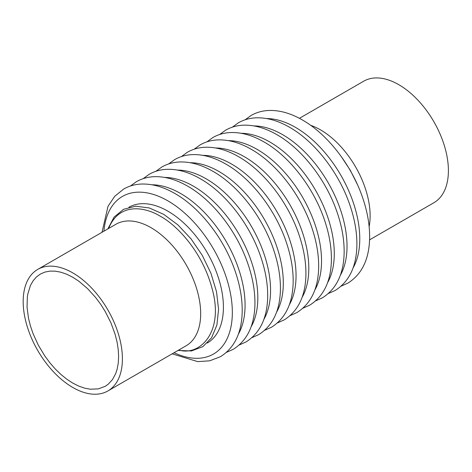 <?xml version="1.0" encoding="UTF-8"?>
<svg xmlns="http://www.w3.org/2000/svg" width="472" height="472" viewBox="0 0 472 472"><rect width="100%" height="100%" fill="white"/><g stroke="black" fill="none" stroke-linecap="round" stroke-linejoin="round"><path stroke-width="0.71" d="M72.794 277.259L78.783 281.17L87.515 288.563L95.698 297.567L100.678 304.275L105.197 311.467L110.885 322.736L115.127 334.347L117.05 341.988L118.23 349.498L118.625 356.667L118.23 363.351L117.068 369.44L115.681 373.606L112.483 379.565L108.218 384.22L105.191 386.326L98.259 388.893L90.323 389.205L84.659 388.155L78.753 386.102L72.794 383.111L66.794 379.193L60.912 374.443L55.254 368.957L49.855 362.762L44.887 356.059L38.315 345.15L33.099 333.728L30.438 325.957L28.515 318.311L27.052 307.213L27.346 297.041L27.836 293.903L30.45 285.471L33.099 280.805L36.444 276.958L40.38 274.049L44.899 272.084L49.884 271.117L55.242 271.158L60.947 272.22L66.806 274.256L72.794 277.259M108.619 228.477C119.575 201.231 146.432 207.562 160.321 216.253C174.433 223.61 202.305 249.558 212.607 290.492C223.852 333.521 198.806 356.372 178.788 350.012M72.794 272.893A70.169 40.509 60 0 1 115.758 383.636A70.169 40.509 60 0 1 107.876 390.952A70.169 40.509 60 0 1 29.824 334.023A70.169 40.509 60 0 1 37.707 269.418A70.169 40.509 60 0 1 72.794 272.893M299.407 118.325L363.7 81.208A70.169 40.509 60 0 1 373.948 78.039A70.169 40.509 60 0 1 398.787 84.683A70.169 40.509 60 0 1 448.4 170.616A70.169 40.509 60 0 1 433.868 202.742L369.576 239.859M310.659 125.322A70.169 40.509 60 0 1 320.517 129.871A70.169 40.509 60 0 1 369.139 226.619M266.68 118.572A91.013 52.545 60 0 1 295.419 127.34A91.013 52.545 60 0 1 352.997 268.084M253.936 125.93A91.013 52.545 60 0 1 282.675 134.697A91.013 52.545 60 0 1 340.253 275.442M241.192 133.287A91.013 52.545 60 0 1 269.931 142.054A91.013 52.545 60 0 1 327.515 282.793M228.448 140.638A91.013 52.545 60 0 1 257.193 149.412A91.013 52.545 60 0 1 314.771 290.15M215.71 147.996A91.013 52.545 60 0 1 244.449 156.769A91.013 52.545 60 0 1 302.027 297.507M202.93 155.359A91.013 52.545 60 0 1 231.699 164.126A91.013 52.545 60 0 1 289.265 304.894M190.21 162.716A91.013 52.545 60 0 1 218.949 171.489A91.013 52.545 60 0 1 276.533 312.228M177.466 170.073A91.013 52.545 60 0 1 206.211 178.847A91.013 52.545 60 0 1 263.789 319.585M164.728 177.431A91.013 52.545 60 0 1 193.467 186.204A91.013 52.545 60 0 1 251.045 326.943M151.984 184.788A91.013 52.545 60 0 1 180.723 193.561A91.013 52.545 60 0 1 238.301 334.3M103.917 231.191A91.013 52.545 60 0 1 167.979 200.919A91.013 52.545 60 0 1 232.265 308.812A91.013 52.545 60 0 1 174.085 352.726M128.921 207.255A78.393 45.265 60 0 1 167.979 211.214A78.393 45.265 60 0 1 219.161 280.179A78.393 45.265 60 0 1 207.314 343.044M37.707 269.418L115.976 224.23A70.169 40.509 60 0 1 151.058 227.705A70.169 40.509 60 0 1 196.901 289.537A70.169 40.509 60 0 1 186.145 345.764L107.876 390.952M341.368 156.716L350.377 170.422L357.292 184.281M341.156 286.144L347.899 283.117C361.682 274.45 368.915 259.795 369.6 239.162C369.942 225.94 367.57 211.963 362.472 197.237C351.528 165.2 327.621 134.284 302.399 119.971C290.787 113.256 279.542 110.094 268.656 110.477C262.261 110.767 256.408 112.43 251.11 115.469L245.115 119.794M328.412 293.501L335.161 290.475C348.938 281.808 356.171 267.152 356.861 246.52C357.204 233.298 354.826 219.321 349.734 204.594C338.784 172.557 314.883 141.641 289.655 127.328C278.043 120.614 266.798 117.451 255.918 117.835C249.517 118.124 243.67 119.788 238.366 122.82L232.371 127.151M315.668 300.859L322.417 297.832C336.194 289.159 343.427 274.509 344.118 253.877C344.46 240.649 342.082 226.678 336.99 211.952C326.04 179.915 302.139 148.999 276.911 134.685C265.299 127.971 254.054 124.809 243.174 125.186C236.773 125.481 230.926 127.145 225.622 130.178L219.627 134.508M302.93 308.216L309.673 305.189C323.456 296.516 330.689 281.867 331.373 261.234C331.716 248.006 329.344 234.035 324.246 219.309C313.302 187.272 289.395 156.356 264.173 142.042C252.561 135.328 241.316 132.166 230.43 132.543C224.035 132.839 218.182 134.502 212.884 137.535L206.889 141.865M290.186 315.567L296.935 312.541C310.712 303.874 317.945 289.224 318.629 268.592C318.978 255.364 316.6 241.393 311.502 226.666C300.558 194.629 276.651 163.713 251.428 149.4C239.817 142.686 228.572 139.517 217.692 139.901C211.291 140.196 205.438 141.86 200.14 144.892L194.145 149.223M277.436 322.931L284.191 319.898C297.968 311.231 305.201 296.581 305.891 275.943C306.234 262.721 303.856 248.75 298.764 234.023C287.814 201.987 263.913 171.065 238.684 156.757C227.073 150.043 215.828 146.875 204.948 147.258C198.547 147.553 192.7 149.217 187.396 152.25L181.395 156.586M264.686 330.294L271.435 327.267C285.212 318.594 292.445 303.944 293.136 283.312C293.478 270.084 291.1 256.113 286.008 241.387C275.058 209.35 251.157 178.434 225.929 164.12C214.317 157.406 203.072 154.238 192.192 154.621C185.791 154.916 179.944 156.58 174.64 159.613L168.646 163.943M251.948 337.645L258.691 334.618C272.474 325.951 279.707 311.302 280.392 290.663C280.734 277.442 278.362 263.47 273.264 248.744C262.32 216.707 238.413 185.785 213.191 171.478C201.579 164.763 190.334 161.595 179.448 161.979C173.053 162.274 167.2 163.937 161.902 166.97L155.907 171.301M239.204 345.002L245.953 341.976C259.73 333.309 266.963 318.659 267.648 298.021C267.996 284.799 265.618 270.822 260.52 256.101C249.576 224.064 225.669 193.142 200.447 178.835C188.835 172.121 177.59 168.952 166.71 169.336C160.309 169.631 154.456 171.295 149.158 174.327L143.163 178.658M226.46 352.36L233.209 349.333C246.986 340.666 254.219 326.016 254.909 305.378C255.252 292.156 252.874 278.179 247.782 263.453C236.832 231.416 212.931 200.5 187.703 186.192C176.091 179.478 164.846 176.31 153.966 176.693C147.565 176.988 141.718 178.652 136.414 181.685L130.419 186.015M172.168 353.835L197.721 361.623L209.692 360.814L220.465 356.69C234.248 348.023 241.475 333.374 242.165 312.735C242.508 299.513 240.136 285.536 235.038 270.81C224.094 238.773 200.187 207.857 174.959 193.549C163.353 186.835 152.102 183.667 141.222 184.05C134.827 184.345 128.974 186.009 123.676 189.042L114.72 196.311L108.029 206.27L101.999 232.301M178.027 350.448L191.402 350.967L202.889 346.631L211.58 337.763L216.896 325.06L218.565 309.42L216.548 291.843L211.008 273.447L202.317 255.405L191.03 238.856L177.879 224.861L163.666 214.323L149.288 207.951L135.629 206.199L123.599 209.297L114.1 217.073L107.858 228.914"/></g></svg>
